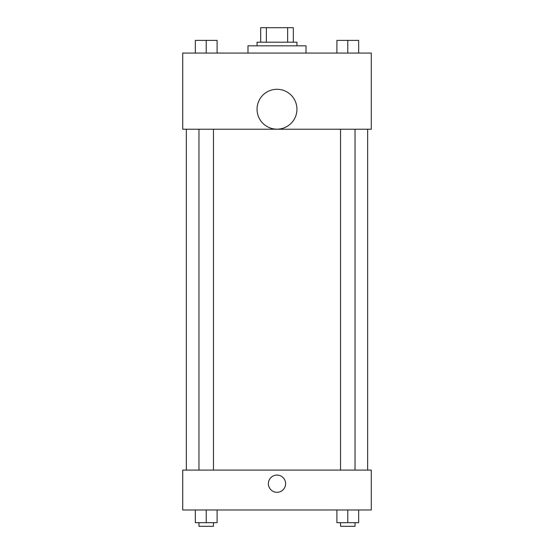 <?xml version="1.0" encoding="UTF-8"?>
<svg xmlns="http://www.w3.org/2000/svg" width="554" height="554" viewBox="0 0 554 554"><rect width="100%" height="100%" fill="white"/><g stroke="black" fill="none" stroke-linecap="round" stroke-linejoin="round"><path stroke-width="0.83" d="M266.363 42.208L266.363 27.7L260.685 27.7L260.685 42.208L260.685 27.7M266.363 27.7L293.315 27.7L293.315 42.208M287.637 42.208L287.637 27.7M257.056 45.83L257.056 42.208L296.944 42.208L296.944 45.83M306.009 53.08L306.009 45.83L247.991 45.83L247.991 53.08M182.716 53.08L371.284 53.08L371.284 129.234L182.716 129.234L182.716 53.08M277 129.172A19.944 19.944 0 0 1 259.729 99.256A19.944 19.944 0 0 1 294.271 99.256A19.944 19.944 0 0 1 277 129.172M182.716 470.097L371.284 470.097L371.284 509.985L182.716 509.985L182.716 470.097M277 492.305A8.615 8.615 0 0 1 269.542 479.383A8.615 8.615 0 0 1 284.458 479.383A8.615 8.615 0 0 1 277 492.305M336.901 509.985L336.901 522.671L358.66 522.671L358.66 509.985L358.66 522.671M347.78 522.671L347.78 509.985M355.038 522.671L355.038 526.3L340.53 526.3L340.53 522.671M195.34 509.985L195.34 522.671L217.099 522.671L217.099 509.985L217.099 522.671M206.22 522.671L206.22 509.985M213.47 522.671L213.47 526.3L198.962 526.3L198.962 522.671M336.901 53.08L336.901 40.394L358.66 40.394L358.66 53.08L358.66 40.394M347.78 53.08L347.78 40.394M355.038 40.394L340.53 40.394M195.34 53.08L195.34 40.394L217.099 40.394L217.099 53.08L217.099 40.394M206.22 53.08L206.22 40.394M213.47 40.394L198.962 40.394M367.655 470.097L367.655 129.234M186.345 470.097L186.345 129.234M340.53 129.234L340.53 470.097M355.038 129.234L355.038 470.097M213.47 470.097L213.47 129.234M198.962 470.097L198.962 129.234"/></g></svg>
